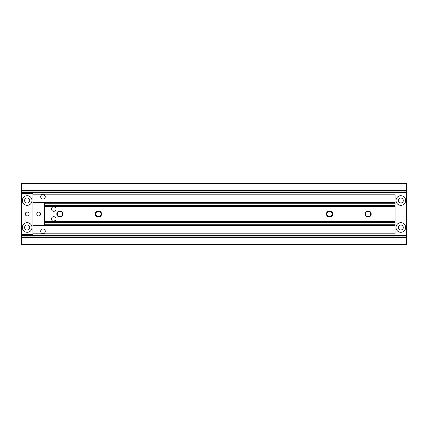 <?xml version="1.0" encoding="UTF-8"?>
<svg xmlns="http://www.w3.org/2000/svg" width="428" height="428" viewBox="0 0 428 428"><rect width="100%" height="100%" fill="white"/><g stroke="black" fill="none" stroke-linecap="round" stroke-linejoin="round"><path stroke-width="0.64" d="M405.637 227.482A4.815 4.815 0 0 0 400.822 222.667A4.815 4.815 0 0 0 396.007 227.482A4.815 4.815 0 0 0 400.822 232.297A4.815 4.815 0 0 0 405.637 227.482M403.288 227.482A2.466 2.466 0 0 0 400.822 225.016A2.466 2.466 0 0 0 398.356 227.482A2.466 2.466 0 0 0 400.822 229.948A2.466 2.466 0 0 0 403.288 227.482M405.637 200.518A4.815 4.815 0 0 0 400.822 195.703A4.815 4.815 0 0 0 396.007 200.518A4.815 4.815 0 0 0 400.822 205.333A4.815 4.815 0 0 0 405.637 200.518M403.288 200.518A2.466 2.466 0 0 0 400.822 198.052A2.466 2.466 0 0 0 398.356 200.518A2.466 2.466 0 0 0 400.822 202.984A2.466 2.466 0 0 0 403.288 200.518M21.4 183.569L406.6 183.569L406.6 183.184L21.4 183.184L21.4 237.882L406.6 237.882L406.6 244.816L21.4 244.816L21.4 244.431L406.6 244.431M21.4 237.882L21.4 244.431M21.4 237.497L406.6 237.497L406.6 237.882M21.4 190.503L406.6 190.503L406.6 237.497M21.4 190.118L406.6 190.118L406.6 190.503M406.6 183.569L406.6 190.118M27.178 203.097A2.579 2.579 0 0 1 24.599 200.518A2.579 2.579 0 0 1 27.178 197.939A2.579 2.579 0 0 1 29.757 200.518A2.579 2.579 0 0 1 27.178 203.097M27.178 230.061A2.579 2.579 0 0 1 24.599 227.482A2.579 2.579 0 0 1 27.178 224.903A2.579 2.579 0 0 1 29.757 227.482A2.579 2.579 0 0 1 27.178 230.061M29.104 214A1.926 1.926 0 0 1 27.178 215.926A1.926 1.926 0 0 1 25.252 214A1.926 1.926 0 0 1 27.178 212.074A1.926 1.926 0 0 1 29.104 214M27.178 195.703A4.815 4.815 0 0 0 22.363 200.518A4.815 4.815 0 0 0 27.178 205.333A4.815 4.815 0 0 0 31.993 200.518A4.815 4.815 0 0 0 27.178 195.703M27.178 222.667A4.815 4.815 0 0 0 22.363 227.482A4.815 4.815 0 0 0 27.178 232.297A4.815 4.815 0 0 0 31.993 227.482A4.815 4.815 0 0 0 27.178 222.667M21.4 234.416L32.956 234.416L32.956 234.03L395.044 234.03L395.044 225.171L32.956 225.171L32.956 234.03M21.4 193.584L32.956 193.584L32.956 193.97L395.044 193.97L395.044 225.171M42.971 194.355L44.105 194.654L45.266 196.415M40.66 196.634L41.35 195.018M41.837 194.654L42.666 194.376M45.282 196.666A2.311 2.311 0 0 0 42.971 194.355A2.311 2.311 0 0 0 40.66 196.666A2.311 2.311 0 0 0 42.971 198.977A2.311 2.311 0 0 0 45.282 196.666M45.282 231.334A2.311 2.311 0 0 0 42.971 229.023A2.311 2.311 0 0 0 40.66 231.334A2.311 2.311 0 0 0 42.971 233.645A2.311 2.311 0 0 0 45.282 231.334M32.956 193.97L32.956 202.829L395.044 202.829M40.713 231.832L40.66 231.42M42.319 233.549L42.64 233.624M42.977 233.645L43.308 233.618M43.629 233.549L44.624 232.944M43.565 233.565L43.276 233.624M42.971 233.645L41.837 233.346M36.808 214A1.926 1.926 0 0 0 38.734 215.926A1.926 1.926 0 0 0 40.66 214A1.926 1.926 0 0 0 38.734 212.074A1.926 1.926 0 0 0 36.808 214M44.512 202.829L44.512 206.296L395.044 206.296L44.512 206.296L44.512 225.171M32.956 225.171L32.956 202.829M56.068 219.008A2.311 2.311 0 0 0 53.757 216.696A2.311 2.311 0 0 0 51.446 219.008A2.311 2.311 0 0 0 53.757 221.319A2.311 2.311 0 0 0 56.068 219.008M53.093 206.778L52.077 207.403M52.007 207.484L51.718 207.906M53.473 206.697L54.04 206.697L55.827 207.965M51.446 208.992A2.311 2.311 0 0 0 53.757 211.304A2.311 2.311 0 0 0 56.068 208.992A2.311 2.311 0 0 0 53.757 206.681A2.311 2.311 0 0 0 51.446 208.992L51.451 208.859M101.543 214A3.103 3.103 0 0 0 98.44 210.897A3.103 3.103 0 0 0 95.337 214A3.103 3.103 0 0 0 98.44 217.103A3.103 3.103 0 0 0 101.543 214M101.062 214A2.622 2.622 0 0 0 98.44 211.379A2.622 2.622 0 0 0 95.819 214A2.622 2.622 0 0 0 98.44 216.621A2.622 2.622 0 0 0 101.062 214M63.023 214A3.103 3.103 0 0 0 59.92 210.897A3.103 3.103 0 0 0 56.817 214A3.103 3.103 0 0 0 59.92 217.103A3.103 3.103 0 0 0 63.023 214M62.542 214A2.622 2.622 0 0 0 59.92 211.379A2.622 2.622 0 0 0 57.298 214A2.622 2.622 0 0 0 59.92 216.621A2.622 2.622 0 0 0 62.542 214M371.183 214A3.103 3.103 0 0 0 368.08 210.897A3.103 3.103 0 0 0 364.977 214A3.103 3.103 0 0 0 368.08 217.103A3.103 3.103 0 0 0 371.183 214M370.702 214A2.622 2.622 0 0 0 368.08 211.379A2.622 2.622 0 0 0 365.459 214A2.622 2.622 0 0 0 368.08 216.621A2.622 2.622 0 0 0 370.702 214M332.663 214A3.103 3.103 0 0 0 329.56 210.897A3.103 3.103 0 0 0 326.457 214A3.103 3.103 0 0 0 329.56 217.103A3.103 3.103 0 0 0 332.663 214M332.182 214A2.622 2.622 0 0 0 329.56 211.379A2.622 2.622 0 0 0 326.939 214A2.622 2.622 0 0 0 329.56 216.621A2.622 2.622 0 0 0 332.182 214M55.972 219.66L54.04 221.303L52.863 221.137M44.512 221.704L395.044 221.704M21.4 237.401L406.6 237.401M21.4 236.893L406.6 236.893M21.4 235.411L406.6 235.411M21.4 192.589L406.6 192.589M21.4 191.107L406.6 191.107M21.4 190.599L406.6 190.599M44.512 202.947L395.044 202.947M32.956 202.599L395.044 202.599M32.956 194.2L395.044 194.2M32.956 233.8L395.044 233.8M32.956 225.401L395.044 225.401M44.512 225.053L395.044 225.053M44.512 224.251L395.044 224.251M44.512 224.015L395.044 224.015M44.512 222.523L395.044 222.523M44.512 205.477L395.044 205.477M44.512 203.985L395.044 203.985M44.512 203.749L395.044 203.749M44.512 221.474L395.044 221.474M44.512 206.526L395.044 206.526"/></g></svg>
